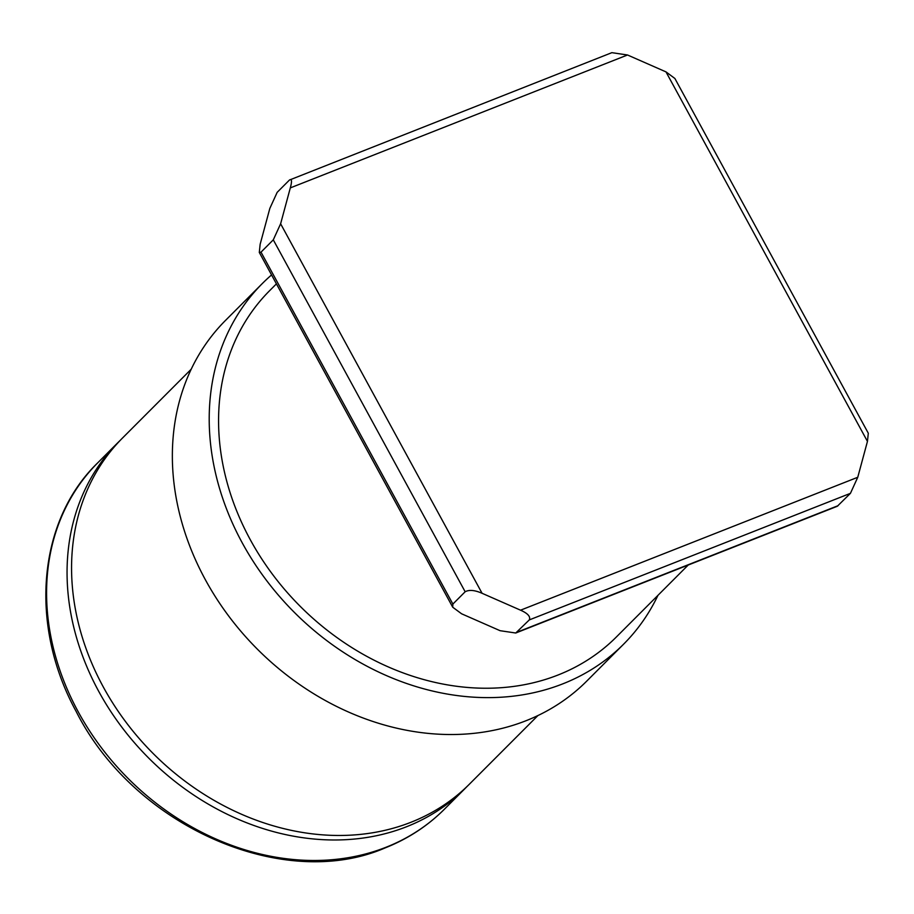 <?xml version="1.0" encoding="UTF-8"?>
<svg xmlns="http://www.w3.org/2000/svg" width="914" height="914" viewBox="0 0 914 914"><rect width="100%" height="100%" fill="white"/><g stroke="black" fill="none" stroke-linecap="round" stroke-linejoin="round"><path stroke-width="1.37" d="M665.986 71.886L674.886 78.478L868.3 433.225L867.455 441.393L665.986 71.886L627.518 54.989L611.854 52.669L289.452 180.035C291.852 178.504 292.137 181.121 290.309 187.896L280.621 223.781L273.286 239.845L465.157 591.758C469.156 589.587 474.789 590.101 482.078 593.289L520.557 610.186C527.824 613.397 530.726 616.642 529.286 619.921L850.431 493.343L857.755 477.279L867.455 441.393M465.157 591.758L452.876 604.063L452.704 607.204L461.604 613.797L500.084 630.694L515.736 633.014L837.304 506.265L850.431 493.343M515.736 633.014L529.286 619.921M452.716 607.193L259.302 252.458L260.147 244.289L269.836 208.403L277.171 192.34L289.452 180.035M259.29 252.458L261.004 252.15L273.286 239.845M688.208 565.035L616.402 636.955A245.032 201.72 -135 0 1 558.123 674.978A245.032 201.72 -135 0 1 272.875 574.815A245.032 201.72 -135 0 1 269.607 290.698L276.428 283.866M537.969 715.502L469.385 784.189A245.032 201.72 -135 0 1 411.117 822.212A245.032 201.72 -135 0 1 125.869 722.049A245.032 201.72 -135 0 1 122.602 437.932L191.175 369.245M271.561 274.931A255.235 210.129 45 0 0 262.375 283.489A255.235 210.129 45 0 0 242.279 542.939A255.235 210.129 -135 0 0 623.622 644.164L586.765 681.079A255.235 210.129 -135 0 1 205.433 579.853A255.235 210.129 45 0 1 225.518 320.403L262.375 283.489M657.966 595.322A255.235 210.129 -135 0 1 623.622 644.164M520.557 610.186L857.755 477.279M280.621 223.781L482.078 593.289M627.518 54.989L290.309 187.896M838.149 505.648L517.004 632.225M452.876 604.063L261.004 252.15M467.123 786.417L464.883 788.702A245.032 201.72 -135 0 1 406.604 826.724A245.032 201.72 -135 0 1 121.368 726.561A245.032 201.72 -135 0 1 118.089 442.445L97.615 462.952A245.032 201.72 -135 0 0 100.894 747.069A245.032 201.72 -135 0 0 386.131 847.221A245.032 201.72 -135 0 0 444.41 809.21C427.603 826.005 407.827 838.915 385.08 847.929C284.197 891.858 134.278 827.09 76.102 711.355C28.197 623.725 38.537 520.032 97.615 462.952M120.374 440.205L118.089 442.445M464.883 788.702L444.41 809.21"/></g></svg>
